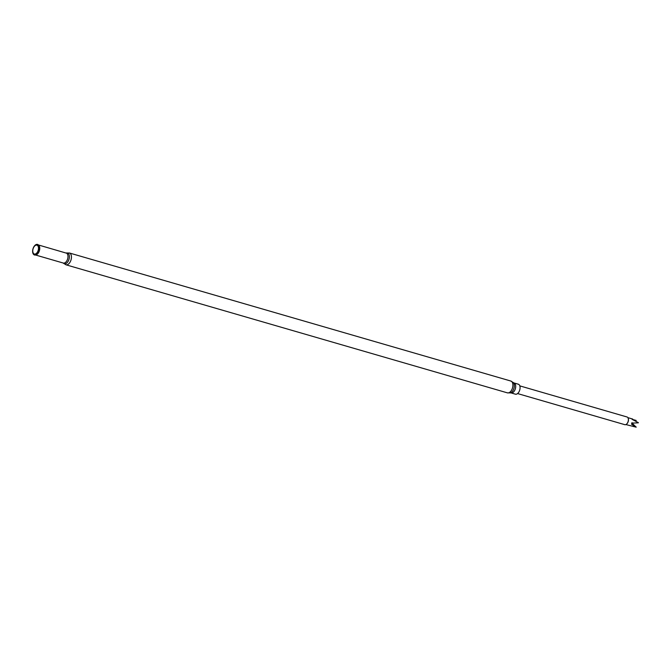 <?xml version="1.0" encoding="UTF-8"?>
<svg xmlns="http://www.w3.org/2000/svg" width="672" height="672" viewBox="0 0 672 672"><rect width="100%" height="100%" fill="white"/><g stroke="black" fill="none" stroke-linecap="round" stroke-linejoin="round"><path stroke-width="1.01" d="M626.8 423.881A3.595 2.075 -73.8 0 0 626.926 423.78A3.595 2.075 -73.8 0 0 627.808 422.537A3.595 2.075 -73.8 0 0 628.345 418.874A3.595 2.075 -73.8 0 0 628.303 418.723M517.574 393.565L624.792 424.67A4.007 2.31 -73.8 0 0 626.682 424.007A4.007 2.31 -73.8 0 0 627.673 422.629A4.007 2.31 -73.8 0 0 628.261 418.555A4.007 2.31 -73.8 0 0 627.026 416.984L519.809 385.879M635.233 420.84L636.199 420.445L632.066 419.311L638.4 422.696A3.595 2.075 -73.8 0 1 638.4 422.806L632.075 423.133L631.789 423.696L631.529 424.225L636.216 427.132A3.595 2.075 -73.8 0 1 636.149 427.165L625.876 424.561M518.305 384.208A5.191 2.99 106.2 0 1 519.145 391.532A5.191 2.99 106.2 0 1 515.416 394.178L511.039 392.91A5.191 2.99 106.2 0 0 514.769 390.264A5.191 2.99 106.2 0 0 513.929 382.939L518.305 384.208M33.608 247.237A5.494 3.167 106.2 0 1 38.665 245.246A5.494 3.167 106.2 0 1 38.447 252.185A5.494 3.167 106.2 0 1 35.868 254.89A5.494 3.167 106.2 0 1 32.852 253.042A5.494 3.167 106.2 0 1 33.608 247.237M33.6 247.514A4.62 2.663 106.2 0 1 37.649 245.608A4.62 2.663 106.2 0 1 37.666 251.672A4.62 2.663 106.2 0 1 33.617 253.588A4.62 2.663 106.2 0 1 33.6 247.514M632.596 422.764L632.167 423.478L636.216 427.132M631.613 422.906L633.94 424.906M631.529 424.225A245.347 62.059 -153.2 0 1 632.167 423.478M38.438 244.978L66.142 253.075L69.342 252.966L510.812 381.032A6.157 3.545 106.2 0 1 511.812 389.71A6.157 3.545 106.2 0 1 507.385 392.851L511.039 392.91M510.812 381.032L513.324 382.595A5.678 3.268 106.2 0 1 513.29 389.987A5.678 3.268 106.2 0 1 510.342 392.876M38.623 245.188A5.216 3.007 106.2 0 1 38.816 252.202A5.216 3.007 106.2 0 1 35.801 254.915M66.209 253.033A5.216 3.007 106.2 0 1 67.049 260.392A5.216 3.007 106.2 0 1 63.302 263.054L65.906 264.785L507.385 392.851M38.758 245.381A5.284 3.049 106.2 0 1 38.85 245.498A5.284 3.049 106.2 0 1 38.64 252.168A5.284 3.049 106.2 0 1 36.162 254.772A5.284 3.049 106.2 0 1 36.019 254.831M69.342 252.966A6.157 3.545 106.2 0 1 70.333 261.643A6.157 3.545 106.2 0 1 65.906 264.785M66.242 253.042A5.594 3.226 106.2 0 1 69.166 255.091A5.594 3.226 106.2 0 1 68.368 260.896A5.594 3.226 106.2 0 1 63.336 263.063M632.671 419.042L627.883 417.656M35.532 254.999L63.302 263.054M513.324 382.595L513.929 382.939"/></g></svg>
